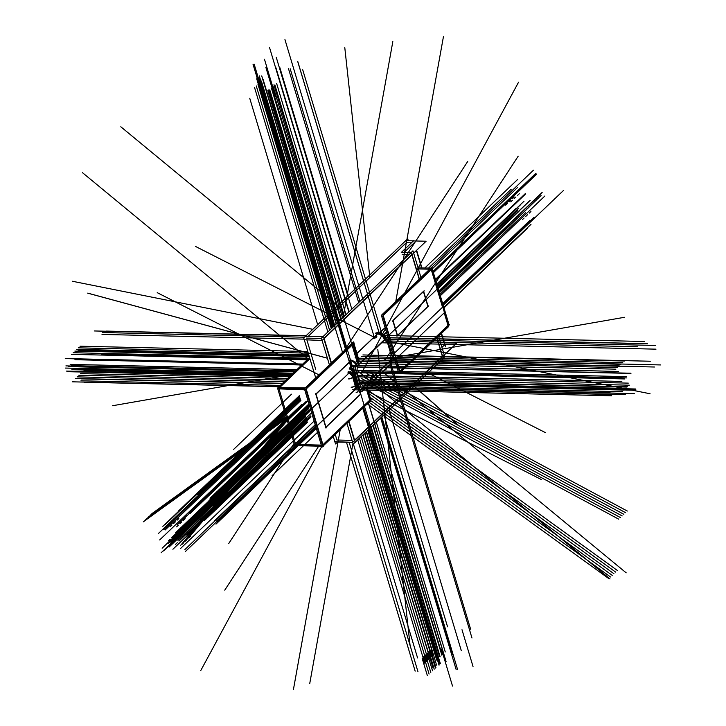 <?xml version="1.0" encoding="UTF-8"?>
<svg xmlns="http://www.w3.org/2000/svg" width="726" height="726" viewBox="0 0 726 726"><rect width="100%" height="100%" fill="white"/><g stroke="black" fill="none" stroke-linecap="round" stroke-linejoin="round"><path stroke-width="1.09" d="M441.226 333.343L444.666 344.796L441.934 347.4L444.666 344.796L441.226 333.343L444.666 344.796L441.934 347.4M335.249 434.447L336.909 440.02L352.065 440.364L336.909 440.02L335.249 434.447L336.909 440.02L352.065 440.364M354.615 440.165L442.379 356.439L354.615 440.165L442.379 356.439L436.734 337.626M414.092 242.892L404.191 252.33M421.597 267.912L416.379 250.515M419.211 279.192L411.887 254.799M409.128 254.472L402.122 254.309M354.352 440.419L348.707 421.606M324.041 338.262L411.805 254.536M331.174 363.181L323.86 338.788M379.435 332.835L383.555 328.914M315.719 369.38L306.935 340.086M411.406 242.829L406.342 242.711L411.406 242.829L406.342 242.711L308.414 336.138M306.345 338.116L321.491 338.47M352.854 343.933L306.091 388.555L352.854 343.933M304.457 388.918L278.838 388.319L304.457 388.918M279.973 387.23L309.929 358.653L279.973 387.23M352.981 344.342L358.408 362.428L352.981 344.342M365.986 387.702L369.715 400.126L322.943 444.739L369.715 400.126L365.986 387.702M279.111 389.254L295.691 444.512L321.309 445.102L295.691 444.512L279.111 389.254M305.8 389.354L322.535 445.129L305.8 389.354M315.991 393.9L349.642 361.802L315.991 393.9M349.696 361.993L351.139 366.784L349.696 361.993M359.597 394.98L325.947 427.079L359.597 394.98M325.747 427.269L315.855 394.282L325.747 427.269M395.761 359.052L399.545 371.667L395.761 359.052M382.811 315.892L394.073 353.453L382.811 315.892M431.271 269.655L442.542 307.216L394.49 353.054L442.542 307.216L431.271 269.655M429.665 269.21L418.403 268.947L429.665 269.21M444.221 312.824L448.006 325.43L399.953 371.267L448.006 325.43L444.221 312.824L396.169 358.662L444.221 312.824M383.101 315.084L431.144 269.246L383.101 315.084M392.857 320.819L397.294 335.594L392.857 320.819M397.485 335.403L427.895 306.399L423.458 291.625L427.895 306.399L397.485 335.403M423.403 291.435L393.002 320.438L423.403 291.435M363.39 386.268L360.495 383.573L363.39 386.268L390.661 360.25L391.015 354.469L387.475 342.681L384.58 339.995L387.475 342.681L391.015 354.469L390.661 360.25L363.39 386.268M357.319 366.004L356.965 371.794L360.495 383.573L356.965 371.794L357.319 366.004L384.58 339.995L357.319 366.004M391.523 353.544A3.539 1.443 -16.7 0 0 391.495 353.38L387.956 341.601A3.539 1.443 -16.7 0 1 387.983 341.764A3.539 1.443 -16.7 0 0 387.956 341.583M378.79 333.552L381.858 333.733L384.39 335.757L384.816 338.062M377.275 333.969L375.396 333.089L377.275 333.969L356.911 353.399L377.275 333.969M375.85 337.726L372.874 338.443C376.177 338.089 377.075 337.227 375.569 335.875L372.901 338.425L375.569 335.875L376.24 337.327M356.493 365.75L350.014 367.547L356.493 365.75M356.321 372.284A3.539 1.443 163.3 0 1 355.05 372.91A3.539 1.443 163.3 0 0 356.321 372.284M359.86 384.063A3.539 1.443 163.3 0 1 358.59 384.689A3.539 1.443 163.3 0 0 359.86 384.063M360.232 390.171L363.018 387.457L360.232 390.171M353.825 370.696A3.367 2.405 -133.7 0 0 352.555 368.962A3.367 2.405 -133.7 0 1 353.825 370.696M352.056 368.599A3.367 2.405 -133.7 0 0 350.703 368.055A3.367 2.405 -133.7 0 1 352.056 368.599M359.007 390.47A3.367 2.405 -133.7 0 0 359.252 388.791A3.367 2.405 -133.7 0 1 359.007 390.47M353.943 371.031L359.17 388.428L353.943 371.031L353.344 371.603M357.7 391.786A3.367 2.405 -133.7 0 0 358.227 389.771A3.367 2.405 -133.7 0 1 356.257 392.294A3.367 2.405 -133.7 0 0 357.691 391.795A3.367 2.405 46.3 0 1 356.139 392.321M444.385 342.835L456.699 343.117L352.7 442.334L334.831 441.662M445.51 346.601L441.462 333.116M421.906 267.912L416.615 250.288M413.72 240.624L401.269 252.503M355.232 442.207L443.223 358.481L436.916 337.454M419.383 279.02L411.424 252.503L401.287 252.267M354.96 442.461L353.199 444.14L346.946 423.285M329.413 364.86L321.4 338.162L412.958 250.815L420.971 277.514M443.169 358.308L444.757 356.793L438.495 335.947M384.762 328.098L379.707 332.916M408.321 240.733L407.731 238.772L303.731 337.989L315.647 377.692M337.526 442.052L352.682 442.406L337.526 442.052L335.521 443.958L333.243 436.362M305.464 336.338L323.515 336.492L331.446 362.918L323.515 336.492L305.464 336.338M355.304 442.47L348.97 421.352L355.304 442.47M413.811 240.932L426.126 241.223L322.126 340.44L304.267 339.759M445.501 346.837L441.399 333.17M421.824 267.912L416.552 250.352M413.702 240.86L405.507 240.669M277.768 388.818L305.274 389.862L354.333 343.053M353.054 342.826L358.816 362.038M366.403 387.303L370.587 401.26M309.594 357.528L277.55 388.101L295.083 446.535L296.026 445.628L321.645 446.227M278.085 387.593L305.873 387.838L323.406 446.272L321.927 447.152L304.394 388.728L353.462 341.91L353.798 343.035M353.925 343.443L359.352 361.53M366.929 386.804L370.659 399.218M370.777 399.627L370.46 400.852M370.051 401.242L323.288 445.864M294.629 445.002L322.126 446.045L371.195 399.236M326.201 427.941L315.846 393.428M315.374 394.744L350.567 361.158M349.696 361.14L351.357 366.675M360.523 394.336L325.33 427.923M382.883 314.367L400.416 372.801M392.203 355.822A1.688 1.198 -133.7 0 0 392.884 355.568A1.688 1.198 -133.7 0 0 393.002 354.106L393.02 354.088M443.287 307.479A1.688 1.198 -133.7 0 0 443.404 306.027M418.058 267.83L431.117 268.13L448.641 326.564L400.289 372.393L448.341 326.555M432.115 268.321L431.779 267.195L381.377 315.284L398.91 373.709L399.881 372.792L398.91 373.709L381.377 315.284L431.779 267.195L432.651 268.339L382.248 316.418M448.967 324.504L432.233 268.729L448.967 324.504L449.512 324.522L399.109 372.601M449.095 324.912L448.577 326.328L449.095 324.912M443.822 310.474A1.688 1.198 46.3 0 1 445.247 312.171M394.862 360.232L394.844 360.25A1.688 1.198 46.3 0 0 393.002 358.472M392.966 320.329L397.639 335.893M424.265 290.854L392.448 321.21M428.231 306.708L423.567 291.135M396.931 336.183L428.757 305.818M393.011 358.526L386.695 337.454L354.96 367.728L361.285 388.8L393.011 358.526M391.314 360.15A6.743 4.81 -133.7 0 1 390.325 364.479L361.965 391.532A6.743 4.81 -133.7 0 0 362.964 387.203M391.405 360.595L391.858 360.459M387.865 341.284A3.539 1.443 163.3 0 1 387.893 341.365L391.568 353.616A3.539 1.443 163.3 0 1 391.595 353.78M385.642 338.461L384.372 335.73L384.753 338.488M384.735 334.731L385.452 337.109M384.39 335.757L381.976 333.797M356.947 353.526L378.881 332.599M377.647 333.443A6.743 4.81 46.3 0 1 384.998 339.078M349.297 360.495A6.743 4.81 46.3 0 1 356.638 366.131M356.466 365.686L349.959 367.501M356.339 372.338L355.078 372.973M354.987 372.674A3.539 1.443 -16.7 0 0 356.257 372.048M358.662 384.925A3.539 1.443 -16.7 0 0 359.933 384.299M358.571 384.626L359.842 384.009M375.632 337.717A1.915 0.78 -16.7 0 0 376.014 336.737A1.915 0.78 -16.7 0 1 375.632 337.717A1.915 0.78 -16.7 0 0 376.014 336.737M375.596 335.739L372.801 338.407M375.442 335.784A2.723 1.107 163.3 0 1 376.64 336.928A2.723 1.107 163.3 0 1 372.683 338.416M386.259 368.354A2.605 1.062 163.3 0 1 384.299 370.233M353.471 367.628L360.74 391.858M350.241 367.991L349.66 368.545M354.007 371.095L353.371 371.694M349.152 369.026A3.367 2.405 46.3 0 1 352.918 372.129M359.297 388.755L358.217 389.789L352.791 371.685A3.367 2.405 -133.7 0 0 349.27 368.999M353.871 370.65L352.791 371.685M359.17 388.31L358.535 388.909M358.081 389.345A3.367 2.405 46.3 0 1 357.673 391.813M350.758 368L349.678 369.035M352.446 368.608L359.715 392.839M347.999 372.692A4.719 3.367 46.3 0 1 353.272 377.048L352.836 377.456L355.241 385.452L355.667 385.043A4.719 3.367 46.3 0 1 355.295 388.283M348.153 371.703A5.454 3.884 46.3 0 1 354.243 376.73M355.758 385.343L353.181 376.749L354.152 376.413L356.729 384.998L355.758 385.343M356.629 384.689A5.454 3.884 46.3 0 1 353.907 389.499M355.323 385.751A3.367 1.37 163.3 0 1 351.202 387.357M352.745 377.166A3.367 1.37 163.3 0 1 348.625 378.772M355.813 385.288L355.241 385.833L352.673 377.239L353.235 376.694M347.954 373.209A4.719 3.367 46.3 0 1 352.754 377.538M355.15 385.533A4.719 3.367 46.3 0 1 354.578 388.991L355.15 388.446M380.851 333.307L380.397 333.134M292.569 373.772L77.791 368.781L292.569 373.772M308.768 354.778L88.772 349.669L308.768 354.778M440.337 295.727L544.881 195.993M351.811 309.158L276.243 57.281L351.811 309.158M304.956 413.992L199.55 514.562M433.377 272.513L534.708 175.837M386.25 340.911L637.473 346.756L386.25 340.911M299.883 397.095L197.681 494.597M433.413 272.64L536.686 174.113M438.894 290.926L542.168 192.399M358.072 375.297L621.837 381.431L358.072 375.297M309.067 355.785L78.145 350.413L309.067 355.785M437.379 285.881L518.736 208.262M624.877 378.954L358.417 372.756L624.061 378.927M71.901 366.684L294.575 371.857L71.62 366.675M309.485 411.687L179.467 535.734M625.948 377.892L626.765 377.91M368.381 429.656L439.03 665.152M73.435 364.461L296.889 369.652L73.154 364.452M70.685 364.398L72.627 364.443M308.477 408.339L178.051 532.766M621.628 378.872L624.351 378.936M364.897 432.977L435.428 668.083M333.506 326.618L259.173 78.835M69.151 366.621L71.094 366.666M438.15 288.431L519.099 211.202M624.296 377.856L361.73 371.748L626.239 377.892M336.174 324.068L261.723 75.894M436.825 284.02L516.277 208.208M621.919 378.881L358.417 372.756L622.409 378.89M68.652 366.603L69.442 366.621M308.922 409.818L176.999 535.67M623.797 377.838L361.73 371.748L623.516 377.838M366.476 431.471L436.571 665.098M70.186 364.388L70.976 364.407M307.924 406.487L175.619 532.712M363.018 434.774L432.995 668.02M331.61 328.433L256.705 78.78M437.596 286.579L516.658 211.148M334.296 325.865L259.282 75.831M293.186 373.182L65.512 368.073M295.418 371.059L65.912 365.895M358.68 302.606L288.521 68.761L358.68 302.606M359.978 301.363L290.209 68.798L359.978 301.363M358.907 376.867L628.28 383.128M356.784 370.369L626.329 376.64M289.52 376.685L67.645 371.703M290.119 376.113L66.42 371.086M332.145 327.916L253.011 64.178L332.145 327.916M353.816 380.714L626.837 387.058M333.034 327.063L254.173 64.206L333.034 327.063M439.439 292.723L506.576 228.672M435.546 279.746L502.682 215.695M435.527 279.71L502.628 215.695M439.421 292.687L506.521 228.672M177.434 524.608L178.805 523.301M518.809 200.385L517.103 202.019M367.764 430.246L436.716 660.079M524.09 218.009L522.384 219.642M282.568 383.319L75.395 378.5M517.774 217.864L516.059 219.497M327.88 331.982L254.563 87.592M512.483 200.24L510.777 201.873M355.94 363.127L615.893 369.171M178.297 525.243L176.59 526.876M183.587 542.866L181.872 544.5M177.262 542.721L175.547 544.355M171.971 525.098L170.265 526.731M337.463 322.843L268.066 91.53M184.912 549.528L186.283 548.221M363.726 387.366L620.794 393.338M172.915 549.255L174.285 547.948M367.292 403.883L608.805 578.604M169.067 547.068L305.755 416.66L170.429 545.761M422.133 658.21L427.378 675.67M168.087 543.819L304.784 413.412L169.457 542.522M286.634 418.367L143.312 521.831M510.614 214.315L508.908 215.949M170.102 539.173L168.396 540.806M357.718 439.829L424.728 663.183M507.374 203.507L505.659 205.131M166.862 528.365L300.9 400.48L165.147 529.989M359.47 379.934L618.743 519.181M165.192 528.301L163.822 529.608M164.221 525.061L299.548 395.951L162.851 526.359M286.806 418.956L180.665 545.326M166.808 523.029L299.647 396.287L165.437 524.326M307.18 359.842L71.438 354.361M179.15 522.974L180.511 521.676M369.47 428.612L438.431 658.455M284.274 381.685L77.101 376.876M329.595 330.348L256.269 85.958M356.076 361.466L617.599 367.547M339.169 321.219L269.773 89.897M186.627 547.903L315.32 425.127L187.989 546.596M364.516 385.715L622.5 391.713M174.621 547.622L175.991 546.315M368.999 402.249L610.512 576.97M170.773 545.435L172.144 544.128M423.848 656.585L429.084 674.046M169.802 542.195L304.784 413.412L171.164 540.888M286.534 418.04L145.019 520.197M359.424 438.195L426.434 661.549M361.294 378.373L620.449 517.556M166.898 526.668L300.519 399.2L165.537 527.974M165.927 523.428L164.557 524.735M286.897 419.247L182.371 543.692M168.514 521.395L167.143 522.702M308.886 358.208L73.144 352.727M180.856 521.35L182.226 520.043M522.23 197.127L520.515 198.761M371.186 426.979L440.137 656.821M527.512 214.751L525.805 216.384M285.99 380.052L78.807 375.242M521.186 214.606L519.48 216.23M331.301 328.724L257.984 84.334M515.905 196.982L514.199 198.615M358.844 359.86L619.305 365.913M181.718 521.985L180.003 523.618M186.999 539.609L185.293 541.233M180.683 539.463L306.563 419.356L178.968 541.088M175.393 521.84L173.686 523.464M340.875 319.585L271.479 88.273M188.333 546.27L189.704 544.963M366.231 384.081L624.215 390.08M176.336 545.988L307.125 421.216L177.698 544.682M370.705 400.616L612.218 575.346M172.479 543.81L173.85 542.503M425.554 654.952L430.79 672.412M171.508 540.561L172.879 539.255M286.434 417.713L146.734 518.564M514.035 211.057L512.32 212.682M173.523 535.915L304.149 411.288L171.808 537.539M361.14 436.562L428.149 659.925M510.786 200.24L509.08 201.873M170.274 525.098L168.568 526.731M364.08 377.32L622.164 515.923M168.614 525.043L300.519 399.2L167.243 526.341M167.633 521.794L299.548 395.951L166.272 523.101M286.988 419.546L184.077 542.068M170.22 519.762L299.647 396.287L168.859 521.068M309.303 356.548L74.86 351.094M182.562 519.716L183.932 518.409M372.892 425.354L441.844 655.188M287.696 378.428L80.522 373.609M333.007 327.09L259.69 82.7M359.488 358.199L621.02 364.28M342.59 317.952L273.194 86.639M190.04 544.636L191.41 543.329M367.937 382.448L625.921 388.446M178.042 544.355L307.125 421.216L179.413 543.057M370.079 397.294L613.933 573.712M174.195 542.177L305.755 416.66L175.556 540.87M427.269 653.318L432.505 670.779M173.215 538.928L304.784 413.412L174.585 537.63M286.343 417.386L148.44 516.939M362.846 434.938L429.856 658.291M365.269 375.406L623.87 514.289M170.32 523.41L168.949 524.716M169.349 520.17L299.548 395.951L167.978 521.468M287.079 419.846L185.792 540.434M171.935 518.128L170.565 519.435M308.795 354.86L76.566 349.469M184.277 518.083L185.647 516.776M525.642 193.869L523.936 195.494M374.598 423.721L443.559 653.554M530.933 211.484L529.227 213.117M289.402 376.794L82.229 371.975M524.608 211.339L522.902 212.972M334.722 325.457L261.396 81.067M519.326 193.715L517.611 195.348M361.203 356.575L622.726 362.646M185.13 518.718L183.424 520.351M190.421 536.342L188.715 537.975M184.095 536.196L182.389 537.83M178.814 518.573L177.099 520.206M344.296 316.318L274.9 85.006M191.755 543.003L193.116 541.705M369.652 380.823L627.627 386.813M179.749 542.73L181.119 541.424M368.98 393.628L615.639 572.079M175.901 540.543L177.271 539.236M428.975 651.685L434.212 669.154M174.93 537.304L304.784 413.412L176.291 535.997M286.244 417.06L150.146 515.306M517.447 207.79L515.741 209.424M176.944 532.648L175.229 534.282M364.552 433.304L431.562 656.658M514.208 196.982L512.502 198.615M173.696 521.84L171.989 523.464M366.975 373.772L625.585 512.665M172.026 521.776L300.519 399.2L170.664 523.083M171.055 518.536L169.684 519.843M287.169 420.145L187.499 538.801M173.641 516.504L299.647 396.287L172.271 517.801M308.287 353.181L78.272 347.836M185.983 516.458L187.353 515.151M376.313 422.087L445.265 651.93M291.117 375.16L83.935 370.351M336.428 323.832L263.111 79.443M362.909 354.941L624.433 361.022M346.003 314.694L276.606 83.381M193.461 541.378L194.831 540.071M371.358 379.19L629.342 385.188M181.464 541.097L307.125 421.216L182.825 539.79M367.882 389.971L617.345 570.455M177.607 538.91L305.755 416.66L178.977 537.612M430.681 650.06L435.918 667.521M176.636 535.67L178.006 534.363M286.144 416.733L151.861 513.672M366.267 431.671L433.277 655.033M368.681 372.139L627.291 511.031M173.741 520.152L300.519 399.2L172.371 521.45M172.77 516.903L171.4 518.21M287.26 420.445L189.205 537.167M175.347 514.87L299.647 396.287L173.986 516.177M307.788 351.502L79.987 346.202M432.279 268.865L517.783 187.29M312.815 329.323L72.355 281.252L312.815 329.323M384.19 340.603L650.079 393.755L384.19 340.603M433.041 271.406L535.57 173.587L433.041 271.406M389.072 409.909L461.273 650.55L389.072 409.909M384.962 335.466L644.443 341.501L384.962 335.466M299.439 395.597L178.56 510.922L299.439 395.597M439.938 294.402L525.452 212.827M384.353 359.207L624.405 317.307L384.353 359.207M291.87 374.444L112.457 405.752L291.87 374.444M438.958 291.135L541.487 193.316L438.958 291.135M392.022 355.232L650.36 361.23L392.022 355.232M307.098 421.134L186.219 536.46L307.098 421.134M435.582 279.873L524.589 194.958M439.384 292.56L528.401 207.636M306.354 401.251L188.96 513.255L306.354 401.251M306.671 402.304L190.339 513.282L306.671 402.304M311.055 416.905L194.722 527.884L311.055 416.905M310.737 415.853L193.334 527.856L310.737 415.853M436.916 284.32L524 201.238L436.916 284.329M341.383 319.104L265.916 67.545M438.05 288.104L528.982 201.356L438.05 288.113M349.115 311.726L275.934 67.781M428.54 268.066L511.195 189.223M435.428 279.374L525.379 193.552M424.837 267.985L517.447 179.64M442.697 303.595L529.726 220.568M439.411 292.642L529.363 206.828M437.66 286.815L517.593 210.558M201.274 521.05L186.827 534.835M196.846 506.303L182.407 520.088M373.182 425.073L441.998 654.471M380.932 417.686L452.035 654.689M443.196 305.247L563.458 190.502M393.111 354.379L443.504 306.29M291.507 394.191L233.699 449.33M430.799 268.121L533.456 170.183M304.866 413.684L241.223 474.396M439.384 292.551L541.061 195.548M394.272 359.116L391.713 361.566M317.489 432.369L272.087 475.684M445.192 311.899L394.79 359.978M306.318 418.539L200.485 519.507M308.151 358.907L82.446 172.652M317.67 324.694L249.753 98.309M348.861 311.962L269.546 47.589M302.688 364.125L65.267 358.599M344.269 350.685L467.707 161.49M433.086 271.542L502.065 205.73M294.121 443.323L228.772 543.484M383.945 414.8L447.552 626.801M382.611 371.839L626.184 572.841M380.66 417.94L456.137 669.517M381.776 416.869L457.589 669.544L381.776 416.869M362.283 388.691L613.279 394.527M309.294 411.052L171.862 542.168M308.967 409.954L170.41 542.131M618.525 371.449L350.921 365.223L606.264 371.14M384.263 337.563L635.341 343.398M352.972 443.395L309.721 683.647M305.936 335.884L94.244 330.956M427.886 372.883L545.335 432.578M348.235 295.536L279.719 67.164M353.38 443.958L417.577 657.938M343.18 317.389L392.83 41.591M197.281 496.43L300.219 398.211L193.234 500.25M318.732 374.743L157.224 292.66M439.185 291.897L509.316 224.987M391.45 360.958L642.356 366.784M308.078 358.98L101.213 354.17M279.102 386.622L72.237 381.812M307.987 400.707L207.409 496.657M433.113 271.651L535.951 173.541M300.882 400.407L194.74 501.675M304.884 413.766L198.752 515.024M438.931 291.044L541.768 192.934M307.434 422.251L204.487 520.46M315.202 424.737L214.624 520.696M386.722 366.013A6.743 4.81 -133.7 0 0 390.769 360.668A6.743 4.81 46.3 0 1 386.894 366.022M363.508 386.677A6.743 4.81 46.3 0 1 362.51 391.015A6.743 4.81 46.3 0 0 363.508 386.677A6.743 4.81 46.3 0 1 362.51 391.015L389.78 365.006A6.743 4.81 46.3 0 0 390.769 360.668M391.396 360.532L391.858 360.368M357.183 365.605A6.743 4.81 -133.7 0 0 350.177 359.987A6.743 4.81 -133.7 0 1 357.183 365.605A6.743 4.81 46.3 0 0 349.841 359.978M384.444 339.596A6.743 4.81 -133.7 0 0 377.447 333.969A6.743 4.81 -133.7 0 1 384.444 339.596A6.743 4.81 -133.7 0 0 377.103 333.96M391.641 353.907L392.675 352.927M443.069 304.838L525.325 226.376M362.846 386.786L391.205 359.733M385.125 360.123L518.228 156.126M391.178 364.643L390.906 363.744M382.402 335.385L302.697 69.705M391.078 354.705L387.403 342.445M309.612 406.106L211.593 499.624M385.125 339.469L356.765 366.521M356.784 370.006L610.022 578.976M360.096 391.84L439.466 656.413M356.893 371.558L360.568 383.809M391.441 360.904L654.462 367.011M362.41 388.546L625.485 394.654M384.335 337.69L647.492 343.806M383.863 335.149L386.568 332.572M436.97 284.492L520.361 204.932M340.204 429.719L293.395 689.7M303.686 364.089L77.373 358.825M352.346 366.249L271.533 96.876M368.381 391.632L541.278 479.505M315.719 426.452L216.548 521.068M390.951 363.672L470.63 629.233M388.328 342.817L388.818 340.077M395.752 301.571L443.504 36.3M308.06 358.998L113.465 354.479M278.975 386.74L84.388 382.221M306.1 335.73L106.45 331.092M373.963 337.127L195.63 246.495M441.481 649.298L452.516 686.07M461.999 629.723L473.025 666.504M275.544 96.204L264.436 59.16M373.436 334.523L284.946 39.594M318.696 446.163L224.761 590.138M338.888 306.726L120.806 126.769M374.525 338.162L296.063 76.638M348.671 378.936A3.367 1.37 -16.7 0 0 352.745 377.375A4.719 3.367 -133.7 0 0 347.981 373.182M359.17 388.428L358.562 389.009L359.17 388.428M350.295 368.018L349.741 368.545M358.145 389.408L352.918 372.011M354.869 388.682A4.719 3.367 -133.7 0 0 355.74 385.152L356.629 384.834A5.391 3.848 -133.7 0 1 353.998 389.445A5.391 3.848 -133.7 0 0 356.629 384.834L354.152 376.576A5.391 3.848 -133.7 0 0 348.308 371.757M354.152 376.576L353.263 376.894A4.719 3.367 -133.7 0 0 348.498 372.692M356.629 384.834L355.74 385.152L353.263 376.894L352.745 377.375L355.223 385.633A3.367 1.37 -16.7 0 1 351.148 387.194A3.367 1.37 -16.7 0 0 355.223 385.633L355.74 385.152L355.223 385.633A4.719 3.367 -133.7 0 1 352.591 389.68M309.385 411.352L161.154 552.767L309.385 411.352M311.626 412.822L177.934 540.371L311.626 412.822M352.818 377.393A3.367 1.398 164.1 0 1 348.68 378.963M291.516 374.788L71.865 369.679L291.516 374.788M342.5 352.373L263.992 90.705L342.5 352.373M314.104 421.08L180.411 548.629L314.104 421.08M355.413 386.813L610.094 392.73L355.413 386.813M304.484 412.413L162.152 548.203L304.484 412.413M349.152 442.325L417.967 671.704L349.152 442.325M302.007 404.155L159.666 539.944L302.007 404.155M346.493 442.261L415.163 671.142L346.493 442.261M351.184 370.968L180.239 534.046M356.402 388.365L185.466 551.442M305.446 415.617L163.604 550.943M300.219 398.22L158.377 533.537M295.618 370.868L71.311 365.65L295.618 370.868M353.308 376.93L354.224 376.649M356.312 385.225L267.821 90.287L356.312 385.225M356.684 384.998L354.106 376.413M353.353 389.78L611.673 395.779L353.353 389.78M303.259 364.497L74.842 359.188M392.548 356.965L393.583 355.967L392.548 356.965M443.985 307.888L527.775 227.946L443.985 307.888M316.3 428.404L215.976 524.118L316.3 428.404M382.702 335.657L386.423 332.1L382.702 335.657M357.174 367.066L630.939 373.427L357.174 367.066M346.32 348.725L268.792 90.323L346.32 348.725M360.504 383.401L635.849 389.798L360.504 383.401M315.982 427.351L217.074 521.704L315.982 427.351M346.429 348.625L268.811 89.906L346.429 348.625M382.983 335.929L386.55 332.526L382.983 335.929M436.952 284.438L520.742 204.496L436.952 284.438M308.949 403.901L210.041 498.263L308.949 403.901M309.267 404.954L208.943 500.668L309.267 404.954M357.201 366.939L630.676 373.3L357.201 366.939M362.764 408.193L439.529 664.054L362.764 408.193M360.631 383.863L635.767 390.252L360.631 383.863M363.508 407.486L440.364 663.664L363.508 407.486M392.421 356.539L393.456 355.549L392.421 356.539M443.858 307.461L530.996 224.334L443.858 307.461M391.514 353.444L392.539 352.473L391.514 353.444M442.933 304.394L533.973 217.546L442.933 304.394M379.68 334.532L297.724 61.338L379.68 334.532M310.501 409.083L209.678 505.269L310.501 409.083M368.336 402.876L445.927 661.477L368.336 402.876M321.736 446.517L200.739 670.597L321.736 446.517M413.956 386.168L457.988 425.064L413.956 386.168M369.815 277.223L344.786 47.617L369.815 277.223M327.426 358.227L87.674 293.15L327.426 358.227M363.1 387.276L634.288 393.574M384.272 339.151L655.687 345.467M308.296 358.771L109.172 354.143M304.53 337.227L102.321 332.526M303.332 364.434L74.46 359.107M280.363 385.424L80.958 380.787M308.223 358.844L108.827 354.206M304.076 339.133L102.012 334.432M308.813 358.281L107.766 353.607M282.314 383.555L81.267 378.881M301.798 364.969L75.513 359.715M357.501 363.29L273.956 84.824M518.482 82.337L362.338 371.494L518.573 82.165M87.819 293.141L327.408 358.181L88.009 293.195M381.894 342.79L655.995 349.161M357.219 366.857L630.785 373.218M360.268 382.593L635.513 388.991M384.499 358.517L660.733 364.942M368.454 402.767L446.073 661.477M391.468 353.299L392.494 352.319M442.887 304.239L533.982 217.337M379.616 334.495L297.66 61.329M310.546 409.228L209.705 505.441M458.033 424.955L414.047 386.087L458.088 425M410.018 644.879L377.81 349.415L409.99 644.697M292.823 373.527L78.19 368.536L292.823 373.527M357.174 387.493L356.221 388.401M355.676 388.918L215.776 522.384M390.007 364.788L471.973 637.982M385.207 338.697L530.143 200.421M355.214 388.383A4.719 3.367 -133.7 0 0 355.74 385.152M355.123 388.474L354.606 388.964A4.719 3.367 -133.7 0 0 355.223 385.633M384.417 335.784L386.114 338.007L384.417 335.784M387.738 340.939L387.902 341.411L387.738 340.939M381.822 333.724L378.79 332.68L381.822 333.724M378.264 332.59L376.912 332.454L378.264 332.59M359.651 392.639L362.51 391.015M381.858 333.733L378.291 333.161M392.884 355.568L393.338 355.141M356.13 356.502L355.195 357.401M376.64 336.928L375.705 337.826"/></g></svg>
